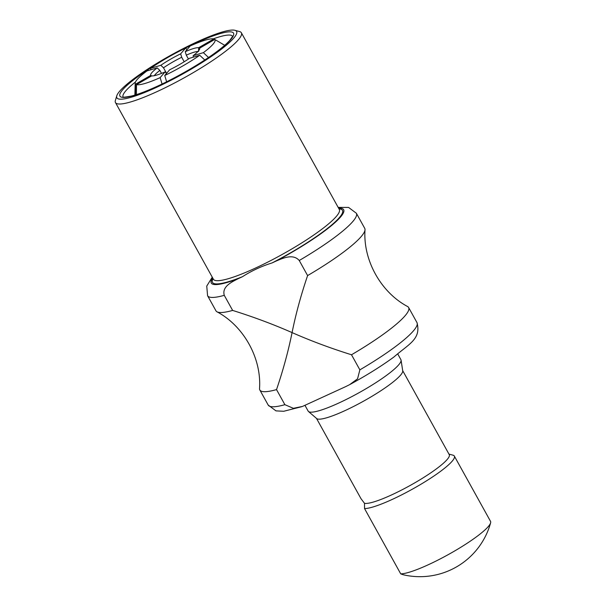 <?xml version="1.0" encoding="UTF-8"?>
<svg xmlns="http://www.w3.org/2000/svg" width="606" height="606" viewBox="0 0 606 606"><rect width="100%" height="100%" fill="white"/><g stroke="black" fill="none" stroke-linecap="round" stroke-linejoin="round"><path stroke-width="0.91" d="M135.396 94.937L135.577 84.151A45.518 7.378 151 0 1 135.191 83.151A45.518 7.378 151 0 1 146.963 70.94L157.189 67.902A27.959 4.53 151 0 0 150.735 75.394L151.621 75.917M150.811 69.804L150.591 68.326A45.518 7.378 151 0 1 185.595 48.101L187.034 49.624M197.995 51.465A26.066 4.227 -29 0 0 186.284 55.146L185.247 51.692L190.186 45.973A45.518 7.378 151 0 1 213.797 38.958L214.683 39.481M224.712 45.314L214.751 39.443A45.518 7.378 151 0 1 203.366 52.654L208.54 57.502M162.067 84.022L160.143 77.621A45.518 7.378 151 0 1 136.532 84.635L136.365 94.634M204.783 60.002L199.73 55.267A45.518 7.378 151 0 1 164.734 75.492L166.635 81.795M161.522 73.394L159.863 70.41A26.066 4.227 -29 0 0 154.303 75.689M184.186 61.767L181.694 57.275A26.066 4.227 -29 0 0 163.499 67.796L166.582 73.349M186.284 55.146L188.443 59.032M119.761 91.105A68.455 11.097 151 0 1 178.838 50.881A68.455 11.097 151 0 1 234.908 30.3A68.455 11.097 151 0 1 182.111 74.333A68.455 11.097 151 0 1 116.791 95.771A68.455 11.097 151 0 1 119.761 91.105M160.143 77.621L165.074 71.902L166.521 73.417M165.074 71.902A27.959 4.53 151 0 1 151.689 75.879L136.532 84.635M199.73 55.267L189.504 58.305A27.959 4.53 151 0 1 169.665 69.773L164.734 75.492M214.751 39.443L199.594 48.2L199.571 49.283M199.594 48.2A27.959 4.53 151 0 1 199.715 48.677A27.959 4.53 151 0 1 193.14 55.691L203.366 52.654M193.352 57.161L193.14 55.691M185.247 51.692A27.959 4.53 151 0 1 198.632 47.715L213.797 38.958M198.563 51.495L198.632 47.715M150.591 68.326L160.817 65.289L163.499 67.796M160.817 65.289A27.959 4.53 151 0 1 180.664 53.828L185.595 48.101M181.694 57.275L180.664 53.828M135.577 84.151L150.735 75.394M159.863 70.41L157.189 67.902M345.852 386.545L302.477 406.437L293.387 408.315L284.888 404.687L276.525 389.605C283.1 370.296 288.282 351.298 292.069 332.596C310.787 340.837 330.596 348.23 351.503 354.768L359.866 369.849L357.563 378.826L349.647 384.651L345.852 386.545M292.069 332.596C273.344 324.354 253.535 316.961 232.636 310.423L224.273 295.334C221.713 286.509 231.954 281.911 238.287 278.639L242.43 276.715C251.604 270.814 261.497 266.216 272.109 262.921L276.253 260.997C282.873 258.247 292.971 253.391 299.25 260.497L307.606 275.578C301.03 294.887 295.849 313.893 292.069 332.596M299.25 260.497A85.052 13.786 -29 0 0 356.358 213.244L364.721 228.326A85.052 13.786 151 0 1 365.017 229.742A85.052 13.786 151 0 1 307.606 275.578M232.636 310.423A85.052 13.786 151 0 1 216.986 311.802A85.052 13.786 151 0 1 215.941 310.795L207.578 295.713A85.052 13.786 -29 0 0 224.273 295.334M365.017 229.742C362.888 259.997 380.788 292.281 407.565 306.507A85.052 13.786 151 0 1 408.611 307.507A85.052 13.786 151 0 1 351.503 354.768M276.525 389.605A85.052 13.786 151 0 1 259.83 389.984A85.052 13.786 151 0 1 259.535 388.56C261.656 358.313 243.763 326.028 216.986 311.802M116.791 95.771L115.39 100.414A71.978 11.665 -29 0 0 115.466 102.566A71.978 11.665 -29 0 0 184.072 77.871A71.978 11.665 -29 0 0 241.37 32.777A71.978 11.665 -29 0 0 239.582 31.573L234.908 30.3M397.809 354.078L400.914 359.684A53.025 8.598 151 0 1 401.081 360.176L402.717 370.864A49.275 7.984 151 0 1 363.342 401.278A49.275 7.984 151 0 1 316.68 418.557L308.484 411.504A53.025 8.598 151 0 1 308.159 411.103L305.023 405.452M316.491 418.39L361.002 498.693L364.494 503.306L364.539 508.57L400.717 573.844A60.948 24.202 65.1 0 0 404.225 574.98A73.326 73.326 0 0 0 490.61 522.849A53.025 8.598 151 0 1 451.137 552.998A53.025 8.598 151 0 1 400.717 573.844M402.679 370.614L449.266 454.659A49.275 7.984 151 0 1 413.951 483.33A49.275 7.984 151 0 1 364.494 503.306M448.948 454.083L453.03 455.197A53.025 8.598 151 0 1 454.348 456.083L490.527 521.349A53.025 8.598 151 0 1 490.61 522.849M454.348 456.083A53.025 8.598 151 0 1 418.557 485.648A53.025 8.598 151 0 1 364.539 508.57M401.081 360.176A53.025 8.598 151 0 1 358.699 392.908A53.025 8.598 151 0 1 308.484 411.504M123.056 96.877A62.592 10.143 151 0 1 125.768 90.862A62.592 10.143 151 0 1 135.517 81.962M213.274 38.86A62.592 10.143 151 0 1 232.522 36.193M160.454 61.857A64.933 10.522 -29 0 0 122.692 89.749A64.933 10.522 -29 0 0 162.453 83.878A64.933 10.522 -29 0 0 232.818 36.769A64.933 10.522 -29 0 0 183.012 49.359M272.109 262.921A74.318 12.044 -29 0 0 338.974 208.858M338.595 208.176A75.667 12.264 151 0 1 276.253 260.997M238.287 278.639A75.667 12.264 151 0 1 212.691 277.957M213.07 278.646A74.318 12.044 -29 0 0 242.43 276.715M241.37 32.777L339.307 209.456A71.978 11.665 151 0 1 271.155 260.375A71.978 11.665 151 0 1 213.403 279.245L213.433 279.305M408.611 307.507L416.973 322.597A85.052 13.786 151 0 1 359.866 369.849M284.888 404.687A85.052 13.786 151 0 1 268.193 405.066L259.83 389.984M135.191 83.151L134.888 95.089M232.598 36.315L229.932 40.223C226.5 44.117 220.607 49.018 212.259 54.934C197.806 65.001 181.648 74.424 163.787 83.196C150.553 89.59 139.865 93.854 131.722 95.983C125.495 97.165 122.586 97.452 122.988 96.839M338.163 207.396L348.571 207.426L356.358 213.244M212.259 277.184L206.752 286.085L207.578 295.713M416.973 322.597C421.39 339.14 408.982 343.852 393.908 357.01C381.333 366.198 366.577 375.409 349.647 384.651M301.75 406.687L283.699 411.277L275.972 410.876L268.193 405.066M115.466 102.566L213.403 279.245"/></g></svg>
